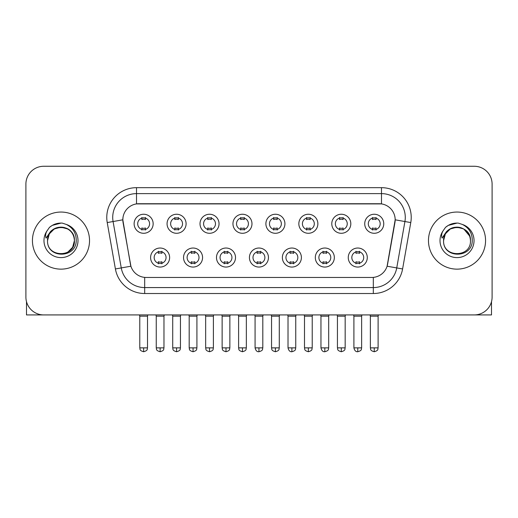 <?xml version="1.0" encoding="UTF-8"?>
<svg xmlns="http://www.w3.org/2000/svg" width="518" height="518" viewBox="0 0 518 518"><rect width="100%" height="100%" fill="white"/><g stroke="black" fill="none" stroke-linecap="round" stroke-linejoin="round"><path stroke-width="0.78" d="M202.57 257.543A9.512 9.512 0 0 1 193.052 267.055A9.512 9.512 0 0 1 183.54 257.543A9.512 9.512 0 0 1 193.052 248.031A9.512 9.512 0 0 1 202.57 257.543M187.108 257.543A5.944 5.944 0 0 0 193.052 263.487A5.944 5.944 0 0 0 199.003 257.543A5.944 5.944 0 0 0 193.052 251.599A5.944 5.944 0 0 0 187.108 257.543M235.509 257.543A9.512 9.512 0 0 1 225.997 267.055A9.512 9.512 0 0 1 216.485 257.543A9.512 9.512 0 0 1 225.997 248.031A9.512 9.512 0 0 1 235.509 257.543M220.053 257.543A5.944 5.944 0 0 0 225.997 263.487A5.944 5.944 0 0 0 231.941 257.543A5.944 5.944 0 0 0 225.997 251.599A5.944 5.944 0 0 0 220.053 257.543M268.454 257.543A9.512 9.512 0 0 1 258.942 267.055A9.512 9.512 0 0 1 249.423 257.543A9.512 9.512 0 0 1 258.942 248.031A9.512 9.512 0 0 1 268.454 257.543M252.991 257.543A5.944 5.944 0 0 0 258.942 263.487A5.944 5.944 0 0 0 264.886 257.543A5.944 5.944 0 0 0 258.942 251.599A5.944 5.944 0 0 0 252.991 257.543M301.398 257.543A9.512 9.512 0 0 1 291.887 267.055A9.512 9.512 0 0 1 282.368 257.543A9.512 9.512 0 0 1 291.887 248.031A9.512 9.512 0 0 1 301.398 257.543M285.936 257.543A5.944 5.944 0 0 0 291.887 263.487A5.944 5.944 0 0 0 297.831 257.543A5.944 5.944 0 0 0 291.887 251.599A5.944 5.944 0 0 0 285.936 257.543M334.343 257.543A9.512 9.512 0 0 1 324.825 267.055A9.512 9.512 0 0 1 315.313 257.543A9.512 9.512 0 0 1 324.825 248.031A9.512 9.512 0 0 1 334.343 257.543M318.881 257.543A5.944 5.944 0 0 0 324.825 263.487A5.944 5.944 0 0 0 330.775 257.543A5.944 5.944 0 0 0 324.825 251.599A5.944 5.944 0 0 0 318.881 257.543M367.281 257.543A9.512 9.512 0 0 1 357.77 267.055A9.512 9.512 0 0 1 348.258 257.543A9.512 9.512 0 0 1 357.77 248.031A9.512 9.512 0 0 1 367.281 257.543M351.826 257.543A5.944 5.944 0 0 0 357.77 263.487A5.944 5.944 0 0 0 363.714 257.543A5.944 5.944 0 0 0 357.77 251.599A5.944 5.944 0 0 0 351.826 257.543M169.626 257.543A9.512 9.512 0 0 1 160.114 267.055A9.512 9.512 0 0 1 150.596 257.543A9.512 9.512 0 0 1 160.114 248.031A9.512 9.512 0 0 1 169.626 257.543M154.163 257.543A5.944 5.944 0 0 0 160.114 263.487A5.944 5.944 0 0 0 166.058 257.543A5.944 5.944 0 0 0 160.114 251.599A5.944 5.944 0 0 0 154.163 257.543M186.098 223.77A9.512 9.512 0 0 1 176.58 233.281A9.512 9.512 0 0 1 167.068 223.77A9.512 9.512 0 0 1 176.58 214.251A9.512 9.512 0 0 1 186.098 223.77M170.636 223.77A5.944 5.944 0 0 0 176.58 229.714A5.944 5.944 0 0 0 182.53 223.77A5.944 5.944 0 0 0 176.58 217.819A5.944 5.944 0 0 0 170.636 223.77M219.043 223.77A9.512 9.512 0 0 1 209.525 233.281A9.512 9.512 0 0 1 200.013 223.77A9.512 9.512 0 0 1 209.525 214.251A9.512 9.512 0 0 1 219.043 223.77M203.58 223.77A5.944 5.944 0 0 0 209.525 229.714A5.944 5.944 0 0 0 215.475 223.77A5.944 5.944 0 0 0 209.525 217.819A5.944 5.944 0 0 0 203.58 223.77M251.981 223.77A9.512 9.512 0 0 1 242.469 233.281A9.512 9.512 0 0 1 232.958 223.77A9.512 9.512 0 0 1 242.469 214.251A9.512 9.512 0 0 1 251.981 223.77M236.525 223.77A5.944 5.944 0 0 0 242.469 229.714A5.944 5.944 0 0 0 248.413 223.77A5.944 5.944 0 0 0 242.469 217.819A5.944 5.944 0 0 0 236.525 223.77M284.926 223.77A9.512 9.512 0 0 1 275.414 233.281A9.512 9.512 0 0 1 265.896 223.77A9.512 9.512 0 0 1 275.414 214.251A9.512 9.512 0 0 1 284.926 223.77M269.464 223.77A5.944 5.944 0 0 0 275.414 229.714A5.944 5.944 0 0 0 281.358 223.77A5.944 5.944 0 0 0 275.414 217.819A5.944 5.944 0 0 0 269.464 223.77M317.871 223.77A9.512 9.512 0 0 1 308.352 233.281A9.512 9.512 0 0 1 298.841 223.77A9.512 9.512 0 0 1 308.352 214.251A9.512 9.512 0 0 1 317.871 223.77M302.408 223.77A5.944 5.944 0 0 0 308.352 229.714A5.944 5.944 0 0 0 314.303 223.77A5.944 5.944 0 0 0 308.352 217.819A5.944 5.944 0 0 0 302.408 223.77M350.815 223.77A9.512 9.512 0 0 1 341.297 233.281A9.512 9.512 0 0 1 331.785 223.77A9.512 9.512 0 0 1 341.297 214.251A9.512 9.512 0 0 1 350.815 223.77M335.353 223.77A5.944 5.944 0 0 0 341.297 229.714A5.944 5.944 0 0 0 347.248 223.77A5.944 5.944 0 0 0 341.297 217.819A5.944 5.944 0 0 0 335.353 223.77M383.754 223.77A9.512 9.512 0 0 1 374.242 233.281A9.512 9.512 0 0 1 364.73 223.77A9.512 9.512 0 0 1 374.242 214.251A9.512 9.512 0 0 1 383.754 223.77M368.298 223.77A5.944 5.944 0 0 0 374.242 229.714A5.944 5.944 0 0 0 380.186 223.77A5.944 5.944 0 0 0 374.242 217.819A5.944 5.944 0 0 0 368.298 223.77M153.153 223.77A9.512 9.512 0 0 1 143.641 233.281A9.512 9.512 0 0 1 134.123 223.77A9.512 9.512 0 0 1 143.641 214.251A9.512 9.512 0 0 1 153.153 223.77M137.691 223.77A5.944 5.944 0 0 0 143.641 229.714A5.944 5.944 0 0 0 149.585 223.77A5.944 5.944 0 0 0 143.641 217.819A5.944 5.944 0 0 0 137.691 223.77M115.404 268.952L107.226 222.565A29.733 29.733 0 0 1 136.506 187.671L381.494 187.671A29.733 29.733 0 0 1 410.774 222.565L402.596 268.952A29.733 29.733 0 0 1 373.316 293.518L144.684 293.518A29.733 29.733 0 0 1 115.404 268.952L130.905 266.22L123.07 222.572A16.058 16.058 0 0 1 138.882 203.729L379.118 203.729A16.058 16.058 0 0 1 394.93 222.572L387.587 264.199A16.058 16.058 0 0 1 371.775 277.467L146.225 277.467A16.058 16.058 0 0 1 130.413 264.199L122.824 219.813L113.079 221.536A23.783 23.783 0 0 1 136.506 193.622L381.494 193.622A23.783 23.783 0 0 1 404.921 221.536L396.743 267.916A23.783 23.783 0 0 1 373.316 287.574L144.684 287.574A23.783 23.783 0 0 1 121.257 267.916L113.079 221.536A23.783 23.783 0 0 1 112.717 217.405M32.44 240.598A28.542 28.542 0 0 0 60.982 269.14A28.542 28.542 0 0 0 89.53 240.598A28.542 28.542 0 0 0 60.982 212.05A28.542 28.542 0 0 0 32.44 240.598A28.542 28.542 0 0 0 60.982 269.14A28.542 28.542 0 0 0 89.53 240.598A28.542 28.542 0 0 0 60.982 212.05A28.542 28.542 0 0 0 32.44 240.598M428.47 240.598A28.542 28.542 0 0 0 457.018 269.14A28.542 28.542 0 0 0 485.56 240.598A28.542 28.542 0 0 0 457.018 212.05A28.542 28.542 0 0 0 428.47 240.598A28.542 28.542 0 0 0 457.018 269.14A28.542 28.542 0 0 0 485.56 240.598A28.542 28.542 0 0 0 457.018 212.05A28.542 28.542 0 0 0 428.47 240.598M136.506 187.671L136.506 203.904L381.494 203.904L381.494 187.671M122.824 219.781L123.006 217.405M371.775 277.467L146.225 277.467M410.774 222.565L395.176 219.813L387.095 266.22L402.596 268.952M387.587 264.199L387.49 264.704M130.51 264.704L130.413 264.199M492.1 184.104A17.839 17.839 0 0 0 474.261 166.265L43.739 166.265A17.839 17.839 0 0 0 25.9 184.104L25.9 297.086A17.839 17.839 0 0 0 43.739 314.925L474.261 314.925A17.839 17.839 0 0 0 492.1 297.086L492.1 184.104L492.1 297.086M25.9 184.104L25.9 297.086M474.261 166.265L43.739 166.265M43.739 314.925L474.261 314.925M141.854 230.063L141.854 227.965A4.565 4.565 0 0 0 145.422 227.965L145.422 230.063M143.641 347.869L139.776 347.869C140.32 349.067 138.947 350.427 143.641 351.735L143.641 347.869L147.507 347.869L147.507 316.174L139.776 316.174L139.465 314.925M147.507 316.174L147.818 314.925M145.422 217.476L145.422 219.567A4.565 4.565 0 0 0 141.854 219.567L141.854 217.476M158.327 263.837L158.327 261.739A4.565 4.565 0 0 0 161.894 261.739L161.894 263.837M160.114 347.869L156.248 347.869C156.792 349.067 155.419 350.427 160.114 351.735L160.114 347.869L163.973 347.869L163.973 316.174L156.248 316.174L155.931 314.925M163.973 316.174L164.29 314.925M161.894 251.249L161.894 253.347A4.565 4.565 0 0 0 158.327 253.347L158.327 251.249M174.799 230.063L174.799 227.965A4.565 4.565 0 0 0 178.367 227.965L178.367 230.063M176.58 347.869L172.714 347.869C173.265 349.067 171.892 350.427 176.58 351.735L176.58 347.869L180.445 347.869L180.445 316.174L172.714 316.174L172.403 314.925M180.445 316.174L180.763 314.925M178.367 217.476L178.367 219.567A4.565 4.565 0 0 0 174.799 219.567L174.799 217.476M207.744 230.063L207.744 227.965A4.565 4.565 0 0 0 211.312 227.965L211.312 230.063M209.525 347.869L205.659 347.869C206.209 349.067 204.837 350.427 209.525 351.735L209.525 347.869L213.39 347.869L213.39 316.174L205.659 316.174L205.348 314.925M213.39 316.174L213.701 314.925M211.312 217.476L211.312 219.567A4.565 4.565 0 0 0 207.744 219.567L207.744 217.476M240.682 230.063L240.682 227.965A4.565 4.565 0 0 0 244.25 227.965L244.25 230.063M242.469 347.869L238.604 347.869C239.148 349.067 237.775 350.427 242.469 351.735L242.469 347.869L246.335 347.869L246.335 316.174L238.604 316.174L238.293 314.925M246.335 316.174L246.646 314.925M244.25 217.476L244.25 219.567A4.565 4.565 0 0 0 240.682 219.567L240.682 217.476M273.627 230.063L273.627 227.965A4.565 4.565 0 0 0 277.195 227.965L277.195 230.063M275.414 347.869L271.549 347.869C272.092 349.067 270.72 350.427 275.414 351.735L275.414 347.869L279.28 347.869L279.28 316.174L271.549 316.174L271.238 314.925M279.28 316.174L279.591 314.925M277.195 217.476L277.195 219.567A4.565 4.565 0 0 0 273.627 219.567L273.627 217.476M191.271 263.837L191.271 261.739A4.565 4.565 0 0 0 194.839 261.739L194.839 263.837M193.052 347.869L189.187 347.869C189.737 349.067 188.364 350.427 193.052 351.735L193.052 347.869L196.918 347.869L196.918 316.174L189.187 316.174L188.876 314.925M196.918 316.174L197.228 314.925M194.839 251.249L194.839 253.347A4.565 4.565 0 0 0 191.271 253.347L191.271 251.249M224.216 263.837L224.216 261.739A4.565 4.565 0 0 0 227.784 261.739L227.784 263.837M225.997 347.869L222.131 347.869C222.675 349.067 221.309 350.427 225.997 351.735L225.997 347.869L229.862 347.869L229.862 316.174L222.131 316.174L221.821 314.925M229.862 316.174L230.173 314.925M227.784 251.249L227.784 253.347A4.565 4.565 0 0 0 224.216 253.347L224.216 251.249M257.155 263.837L257.155 261.739A4.565 4.565 0 0 0 260.722 261.739L260.722 263.837M258.942 347.869L255.076 347.869C255.75 350.628 257.038 351.916 258.942 351.735L258.942 347.869L262.807 347.869L262.807 316.174L255.076 316.174L254.765 314.925M262.807 316.174L263.118 314.925M260.722 251.249L260.722 253.347A4.565 4.565 0 0 0 257.155 253.347L257.155 251.249M48.161 236.558L47.526 240.598C46.788 258.858 76.321 258.521 76.224 240.598C76.275 233.178 72.967 227.791 66.298 224.436L62.277 223.116C57.427 222.831 53.153 224.255 49.456 227.389L47.034 230.866C45.558 233.359 45.234 235.774 46.063 238.118L50.395 231.701C54.429 227.667 59.227 226.334 64.795 227.706A13.442 13.442 0 0 0 48.161 236.558M64.795 227.706C70.798 229.843 74.009 234.136 74.424 240.598C75.252 257.938 46.717 257.938 47.539 240.598C46.717 223.252 75.252 223.252 74.424 240.598L72.624 247.319L67.703 252.24M73.653 236.091C69.464 221.989 46.73 226.101 47.539 240.598L49.34 233.877L54.26 228.956L60.982 227.156L67.703 228.956M49.495 227.357L52.221 225.414L61.124 223.064L52.221 225.414L49.495 227.357L52.221 225.414L61.124 223.064L52.221 225.414L49.495 227.357M444.198 236.558L443.557 240.598C442.819 258.858 472.351 258.521 472.254 240.598C472.312 233.178 469.004 227.791 462.328 224.436L458.307 223.116C453.464 222.831 449.19 224.255 445.493 227.389L443.065 230.866C441.589 233.359 441.265 235.774 442.094 238.118L446.425 231.701C450.459 227.667 455.257 226.334 460.826 227.706A13.442 13.442 0 0 0 444.198 236.558M470.461 240.598C471.283 257.938 442.748 257.938 443.576 240.598C442.748 223.252 471.283 223.252 470.461 240.598C470.04 234.136 466.828 229.843 460.826 227.706M443.576 240.598L445.376 233.877L450.297 228.956L457.018 227.156L463.74 228.956L469.684 236.091M445.525 227.357L448.251 225.414L457.154 223.064L448.251 225.414L445.525 227.357L448.251 225.414L457.154 223.064L448.251 225.414L445.525 227.357M26.496 301.657L26.496 314.925L95.474 314.925M491.504 301.657L491.504 314.925L422.526 314.925M306.572 230.063L306.572 227.965A4.565 4.565 0 0 0 310.14 227.965L310.14 230.063M308.352 347.869L304.493 347.869C305.037 349.067 303.665 350.427 308.352 351.735L308.352 347.869L312.218 347.869L312.218 316.174L304.493 316.174L304.176 314.925M312.218 316.174L312.535 314.925M310.14 217.476L310.14 219.567A4.565 4.565 0 0 0 306.572 219.567L306.572 217.476M339.517 230.063L339.517 227.965A4.565 4.565 0 0 0 343.084 227.965L343.084 230.063M341.297 347.869L337.432 347.869C337.982 349.067 336.609 350.427 341.297 351.735L341.297 347.869L345.163 347.869L345.163 316.174L337.432 316.174L337.121 314.925M345.163 316.174L345.474 314.925M343.084 217.476L343.084 219.567A4.565 4.565 0 0 0 339.517 219.567L339.517 217.476M372.455 230.063L372.455 227.965A4.565 4.565 0 0 0 376.023 227.965L376.023 230.063M374.242 347.869L370.376 347.869C370.92 349.067 369.548 350.427 374.242 351.735L374.242 347.869L378.108 347.869L378.108 316.174L370.376 316.174L370.066 314.925M378.108 316.174L378.418 314.925M376.023 217.476L376.023 219.567A4.565 4.565 0 0 0 372.455 219.567L372.455 217.476M290.099 263.837L290.099 261.739A4.565 4.565 0 0 0 293.667 261.739L293.667 263.837M291.887 347.869L288.021 347.869C288.694 350.628 289.983 351.916 291.887 351.735L291.887 347.869L295.752 347.869L295.752 316.174L288.021 316.174L287.704 314.925M295.752 316.174L296.063 314.925M293.667 251.249L293.667 253.347A4.565 4.565 0 0 0 290.099 253.347L290.099 251.249M323.044 263.837L323.044 261.739A4.565 4.565 0 0 0 326.612 261.739L326.612 263.837M324.825 347.869L320.959 347.869C321.639 350.628 322.928 351.916 324.825 351.735L324.825 347.869L328.69 347.869L328.69 316.174L320.959 316.174L320.648 314.925M328.69 316.174L329.001 314.925M326.612 251.249L326.612 253.347A4.565 4.565 0 0 0 323.044 253.347L323.044 251.249M355.989 263.837L355.989 261.739A4.565 4.565 0 0 0 359.557 261.739L359.557 263.837M357.77 347.869L353.904 347.869C354.577 350.628 355.866 351.916 357.77 351.735L357.77 347.869L361.635 347.869L361.635 316.174L353.904 316.174L353.593 314.925M361.635 316.174L361.946 314.925M359.557 251.249L359.557 253.347A4.565 4.565 0 0 0 355.989 253.347L355.989 251.249M373.316 277.389L373.316 293.518M144.684 293.518L144.684 277.389M107.226 222.565L113.079 221.536M47.034 230.866A17.01 17.01 0 0 0 60.982 257.608A17.01 17.01 0 0 0 66.298 224.436M443.065 230.866A17.01 17.01 0 0 0 457.018 257.608A17.01 17.01 0 0 0 462.328 224.436M139.776 347.869L139.776 316.174M147.507 347.869C146.957 349.067 148.329 350.427 143.641 351.735M156.248 347.869L156.248 316.174M163.973 347.869C163.429 349.067 164.802 350.427 160.114 351.735M172.714 347.869L172.714 316.174M180.445 347.869C179.901 349.067 181.274 350.427 176.58 351.735M205.659 347.869L205.659 316.174M213.39 347.869C212.846 349.067 214.219 350.427 209.525 351.735M238.604 347.869L238.604 316.174M246.335 347.869C245.791 349.067 247.157 350.427 242.469 351.735M271.549 347.869L271.549 316.174M279.28 347.869C278.729 349.067 280.102 350.427 275.414 351.735M189.187 347.869L189.187 316.174M196.918 347.869C196.374 349.067 197.746 350.427 193.052 351.735M222.131 347.869L222.131 316.174M229.862 347.869C229.319 349.067 230.691 350.427 225.997 351.735M255.076 347.869L255.076 316.174M262.807 347.869C262.257 349.067 263.63 350.427 258.942 351.735M304.493 347.869L304.493 316.174M312.218 347.869C311.674 349.067 313.047 350.427 308.352 351.735M337.432 347.869L337.432 316.174M345.163 347.869C344.619 349.067 345.992 350.427 341.297 351.735M370.376 347.869L370.376 316.174M378.108 347.869C377.564 349.067 378.93 350.427 374.242 351.735M288.021 347.869L288.021 316.174M295.752 347.869C295.202 349.067 296.574 350.427 291.887 351.735M320.959 347.869L320.959 316.174M328.69 347.869C328.147 349.067 329.519 350.427 324.825 351.735M353.904 347.869L353.904 316.174M361.635 347.869C361.091 349.067 362.464 350.427 357.77 351.735"/></g></svg>
